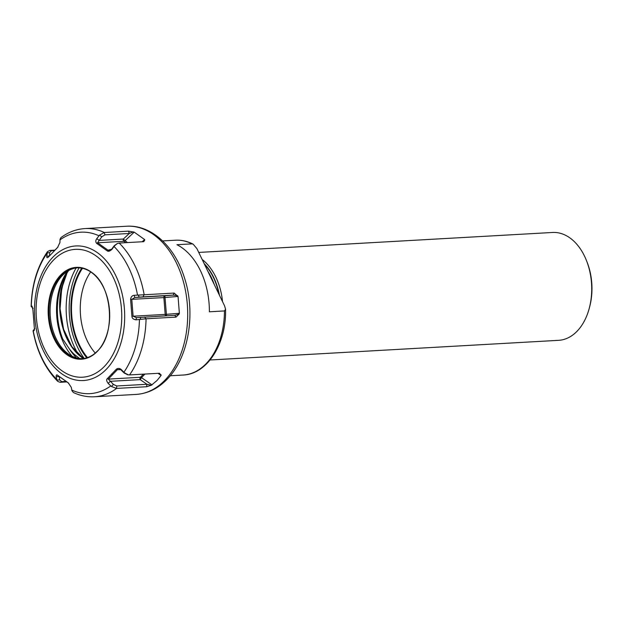 <?xml version="1.0" encoding="UTF-8"?>
<svg xmlns="http://www.w3.org/2000/svg" width="623" height="623" viewBox="0 0 623 623"><rect width="100%" height="100%" fill="white"/><g stroke="black" fill="none" stroke-linecap="round" stroke-linejoin="round"><path stroke-width="0.93" d="M198.745 252.424L552.539 232.472A54.014 36.072 86.8 0 1 586.547 260.764L587.123 262.228A50.634 33.821 86.8 0 1 589.638 306.874L589.233 308.393A54.014 36.072 86.8 0 1 577.194 331.109A54.014 36.072 86.8 0 1 558.621 340.329L210.083 359.985M586.547 260.764A54.014 36.072 86.8 0 1 589.233 308.393M202.148 259.456A54.014 36.072 86.8 0 1 222.536 301.641M196.907 248.624L224.591 305.893L225.557 309.265L224.451 310.932L209.398 311.78A67.518 45.09 -93.2 0 0 176.979 244.714L192.032 243.866L193.146 244.161L196.907 248.624M129.537 374.929L159.504 373.239L161.077 375.443L157.035 380.497L151.288 385.279L146.569 386.735L116.47 388.425L111.408 386.478L108.168 383.425C106.533 381.144 106.229 379.563 107.273 378.683L116.4 369.159C118.09 368.053 119.748 368.216 121.36 369.665L124.538 372.788L128.252 374.851L129.537 374.929A84.23 56.249 -93.2 0 0 146.055 318.797L136.024 319.825C133.345 319.373 131.983 318.221 131.928 316.375L130.596 299.406C130.885 296.961 132.053 295.59 134.101 295.31L144.17 294.765A84.23 56.249 -93.2 0 0 119.172 243.056L117.326 243.507L114.546 245.812L111.899 249.395C109.804 251.279 108.2 251.739 107.086 250.773L96.627 243.336C95.49 241.981 95.537 240.416 96.783 238.64L99.509 235.12L104.205 232.519L128.54 231.149L134.21 232.138L124.935 240.797A1.69 1.106 -54.6 0 1 123.915 241.296L125.862 242.674M142.799 241.716L144.785 239.956L144.591 239.52L134.21 232.138M144.785 239.956L143.827 241.576M119.172 243.056L143.368 241.685M144.17 294.765L174.136 293.075L178.046 296.462L163.865 297.584L165.188 314.405L133.104 316.211L136.492 317.66L174.884 315.293M179.097 314.101L176.021 317.107L174.775 315.3L179.097 314.101L179.369 313.283L178.046 296.462M146.055 318.797L176.021 317.107M56.187 376.596C56.171 374.828 56.701 374.431 57.76 375.396L59.068 376.588L56.187 376.596L56.872 379.983L57.775 381.416L60.127 382.304L66.723 381.93M104.345 232.511A84.23 56.249 -93.2 0 0 84.977 228.579C76.364 229.124 68.382 232.106 61.015 237.534L60.018 239.318L59.917 242.557L57.581 247.487L48.454 257.011C47.293 258.093 46.717 257.86 46.725 256.326L47.449 251.684L49.754 250.43L54.871 250.142M161.193 374.945L158.655 373.286M146.569 386.735L146.95 384.282L151.288 385.279M116.844 385.98L146.95 384.282L140.183 379.633A1.69 1.129 86.8 0 1 140.409 377.289L108.324 379.103L113.417 384.43L116.844 385.98L116.47 388.425M57.729 375.365L68.226 382.834L71.302 387.35L71.918 390.683L73.421 392.537C80.242 395.737 87.251 397.147 94.462 396.765A84.23 56.249 86.8 0 0 116.602 388.425M33.151 308.401L31.15 306.469L32.061 306.166L32.918 309.802L34.249 326.764C34.499 329.185 34.413 330.486 33.985 330.681L33.058 330.766L34.74 328.578M56.872 379.983L59.683 379.968L61.747 381.665L65.983 381.424M59.263 376.572L59.683 379.968M111.408 386.478L113.417 384.43M108.168 383.425L110.224 381.323L140.183 379.633L141.491 377.647A1.69 1.067 43.8 0 0 140.409 377.289L143.422 374.143M107.273 378.683L108.324 379.103L117.381 369.657L119.85 369.517M116.4 369.159L117.381 369.657L121.36 369.665M60.524 275.21A45.993 30.714 -93.2 0 0 54.256 339.021A45.993 30.714 -93.2 0 0 97.328 351.356A45.993 30.714 -93.2 0 0 103.597 287.546A45.993 30.714 -93.2 0 0 60.524 275.21M99.968 281.246A45.487 30.379 -93.2 0 0 90.257 271.612A45.487 30.379 -93.2 0 0 76.824 267.843A45.487 30.379 -93.2 0 0 61.179 275.6A45.487 30.379 -93.2 0 0 50.922 327.379A45.487 30.379 -93.2 0 0 81.948 358.677A45.487 30.379 -93.2 0 0 94.867 353.42A45.487 30.379 -93.2 0 0 97.468 351.029M82.516 358.638A45.487 30.379 86.8 0 1 67.011 352.93A45.487 30.379 86.8 0 1 62.323 275.537A45.487 30.379 -93.2 0 1 62.627 275.234A45.487 30.379 -93.2 0 1 77.392 267.812M76.676 357.96A54.731 36.547 86.8 0 1 69.231 348.693L62.689 338.92A55.984 37.388 -93.2 0 1 68.655 270.561M69.231 348.693A55.704 37.201 -93.2 0 0 74.028 354.152L80.024 358.832M83.389 358.544A55.704 37.201 86.8 0 1 67.035 338.842A55.704 37.201 86.8 0 1 61.397 288.324L65.688 275.218M66.934 273.115L61.739 288.13A56.156 37.505 -93.2 0 0 82.026 357.61M59.987 306.43A69.208 46.219 86.8 0 1 65.166 277.071M78.381 354.409A64.815 43.291 86.8 0 1 76.131 267.96M79.113 267.843A64.815 43.291 -93.2 0 0 84.222 358.42M79.9 358.856L74.028 354.152M54.209 250.812L57.994 247.058M46.725 256.326L49.458 255.874M46.889 253.016L49.661 252.556L49.575 255.858M54.474 250.547L51.452 250.719L49.661 252.556M96.783 238.64L99.143 240.408L97.601 242.775L107.981 250.158L111.595 249.255L114.258 245.688L117.326 243.507M99.509 235.12L101.806 236.833L99.143 240.408L123.323 239.037A1.69 1.129 -93.2 0 0 123.915 241.296L97.601 242.775L96.627 243.336M128.54 231.149L129.288 233.477L104.952 234.848L101.806 236.833M133.423 231.881L129.288 233.477L123.323 239.037L127.442 242.588M107.086 250.773L110.084 250.041M134.101 295.31L134.903 297.475L131.78 299.39L133.104 316.211L131.928 316.375M138.329 295.006L139.108 297.109L134.903 297.475L164.854 295.785A1.69 1.129 -93.2 0 0 163.865 297.584L130.596 299.406M174.136 293.075L173.186 295.115L139.108 297.109M177.648 295.684L173.186 295.115L164.854 295.785L166.403 314.319L165.188 314.405A1.69 1.129 86.8 0 0 165.866 315.806M140.245 319.397L140.697 317.294M136.024 319.825L136.39 317.668M124.538 372.788L124.273 373.099L121.088 369.992M127.707 374.649L124.273 373.099M68.795 383.309L58.422 375.926M33.097 330.797L34.397 329.108M31.181 306.399L32.77 307.918M86.768 357.812A60.766 40.581 86.8 0 1 81.714 268.155M87.493 357.579A59.886 39.989 86.8 0 1 82.462 268.303M95.272 353.085A53.196 35.527 86.8 0 1 90.693 271.893M204.142 263.591A53.383 35.651 86.8 0 1 219.436 295.224M204.469 264.261A53.337 35.62 86.8 0 1 218.946 294.212M207.918 271.379A53.337 35.62 86.8 0 1 214.265 284.54M224.451 310.932A67.518 45.09 86.8 0 1 206.291 363.513A67.518 45.09 86.8 0 1 183.076 375.03L170.235 375.755M193.146 244.161C187.422 241.218 181.534 239.894 175.476 240.213A67.518 45.09 86.8 0 1 192.032 243.866M126.617 226.235C151.194 224.576 174.448 246.256 184.143 276.861C196.12 312.115 189.081 357.065 167.237 379.127C158.211 388.495 147.838 393.588 136.102 394.421A84.23 56.249 -93.2 0 0 165.064 380.046A84.23 56.249 -93.2 0 0 184.05 284.174A84.23 56.249 -93.2 0 0 126.617 226.235L84.977 228.579M123.938 372.188A80.85 53.999 -93.2 0 0 139.443 319.521M137.512 295.022A80.85 53.999 -93.2 0 0 114.056 246.498M98.94 235.751A80.85 53.999 -93.2 0 0 59.987 239.894M161.077 375.443L157.993 373.325M152.02 384.889L141.491 377.647L144.933 374.057M110.754 385.941A80.85 53.999 86.8 0 1 71.801 390.084M56.685 379.345A80.85 53.999 86.8 0 1 33.229 330.813M31.306 306.321A80.85 53.999 86.8 0 1 46.803 253.647M60.127 382.304L61.747 381.665M106.564 369.034A67.393 45.012 86.8 0 1 43.454 350.951A67.393 45.012 86.8 0 1 52.628 257.455A67.393 45.012 -93.2 0 1 115.746 275.537A67.393 45.012 -93.2 0 1 106.564 369.034M111.634 373.94L112.638 374.392M104.547 366.277A64.021 42.753 -93.2 0 0 113.261 277.461A64.021 42.753 -93.2 0 0 53.305 260.289A64.021 42.753 86.8 0 0 44.591 349.106A64.021 42.753 86.8 0 0 104.547 366.277M72.112 356.239A55.899 37.333 86.8 0 1 67.323 271.371M49.754 250.43L51.452 250.719M104.205 232.519L104.952 234.848M144.591 239.52L142.192 241.755M144.03 294.772L143.08 296.813M179.369 313.283L166.403 314.319L166.473 315.768M145.914 318.805L144.668 316.998M175.476 240.213L162.634 240.937M225.557 309.265C226.538 343.335 207.443 374.259 183.076 375.03M136.102 394.421L94.462 396.765M57.775 381.416C45.23 368.629 36.991 351.746 33.058 330.766M31.15 306.469C31.75 285.061 37.185 266.8 47.449 251.684M90.257 271.612C111.922 283.504 116.579 333.367 97.523 350.967L94.867 353.42M67.035 272.96L61.739 288.184L60.057 308.798L63.585 329.248L71.824 346.645L83.544 358.521M126.944 374.594L128.252 374.851"/></g></svg>
